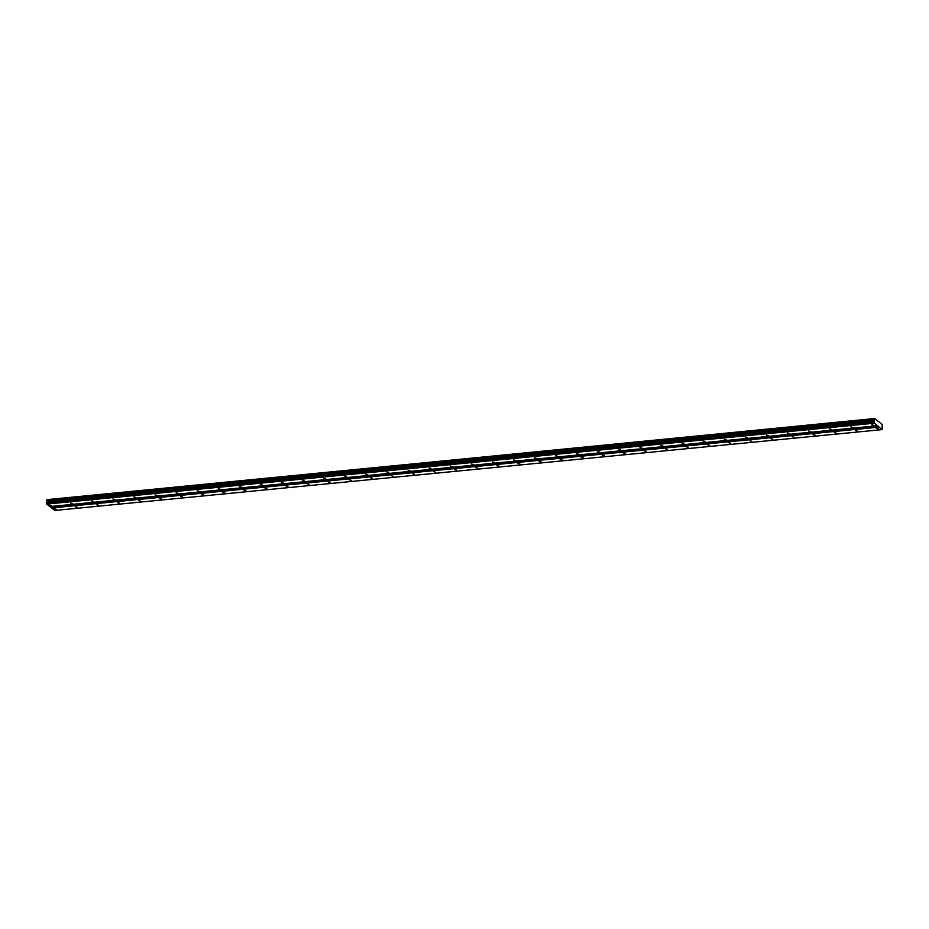 <?xml version="1.0" encoding="UTF-8"?>
<svg xmlns="http://www.w3.org/2000/svg" width="929" height="929" viewBox="0 0 929 929"><rect width="100%" height="100%" fill="white"/><g stroke="black" fill="none" stroke-linecap="round" stroke-linejoin="round"><path stroke-width="1.39" d="M878.277 428.931L876.395 428.385L878.277 428.931M56.077 509.266L54.196 508.72L56.077 509.266M77.165 507.211L75.284 506.653L77.165 507.211M98.242 505.144L96.361 504.598L98.242 505.144M119.33 503.088L117.437 502.531L119.33 503.088M140.407 501.021L138.526 500.476L140.407 501.021M161.495 498.966L159.602 498.42L161.495 498.966M182.572 496.91L180.69 496.353L182.572 496.91M203.648 494.843L201.767 494.298L203.648 494.843M224.737 492.788L222.855 492.242L224.737 492.788M245.813 490.721L243.932 490.175L245.813 490.721M266.902 488.666L265.02 488.12L266.902 488.666M287.978 486.61L286.097 486.053L287.978 486.61M309.067 484.543L307.185 483.997L309.067 484.543M330.143 482.488L328.262 481.942L330.143 482.488M351.232 480.432L349.339 479.875L351.232 480.432M372.308 478.365L370.427 477.82L372.308 478.365M393.397 476.31L391.504 475.753L393.397 476.31M414.473 474.243L412.592 473.697L414.473 474.243M435.55 472.187L433.669 471.642L435.55 472.187M456.638 470.132L454.757 469.575L456.638 470.132M477.715 468.065L475.834 467.519L477.715 468.065M498.803 466.01L496.922 465.464L498.803 466.01M519.88 463.943L517.999 463.397L519.88 463.943M540.968 461.887L539.075 461.341L540.968 461.887M562.045 459.832L560.164 459.274L562.045 459.832M583.133 457.765L581.24 457.219L583.133 457.765M604.21 455.709L602.329 455.164L604.21 455.709M625.298 453.654L623.405 453.097L625.298 453.654M646.375 451.587L644.494 451.041L646.375 451.587M667.452 449.531L665.57 448.974L667.452 449.531M688.54 447.464L686.659 446.919L688.54 447.464M709.617 445.409L707.735 444.863L709.617 445.409M730.705 443.354L728.824 442.796L730.705 443.354M751.782 441.287L749.9 440.741L751.782 441.287M772.87 439.231L770.977 438.685L772.87 439.231M793.947 437.164L792.065 436.618L793.947 437.164M815.035 435.109L813.142 434.563L815.035 435.109M836.112 433.053L834.23 432.496L836.112 433.053M857.188 430.986L855.307 430.441L857.188 430.986M873.724 425.343L871.843 424.797L873.724 425.343M51.525 505.678L49.643 505.132L51.525 505.678M72.613 503.623L70.732 503.077L72.613 503.623M93.69 501.567L91.808 501.01L93.69 501.567M114.778 499.5L112.897 498.954L114.778 499.5M135.855 497.445L133.973 496.899L135.855 497.445M156.943 495.378L155.05 494.832L156.943 495.378M178.02 493.322L176.138 492.776L178.02 493.322M199.108 491.267L197.215 490.709L199.108 491.267M220.185 489.2L218.303 488.654L220.185 489.2M241.261 487.144L239.38 486.599L241.261 487.144M262.35 485.089L260.468 484.532L262.35 485.089M283.426 483.022L281.545 482.476L283.426 483.022M304.515 480.967L302.633 480.421L304.515 480.967M325.591 478.899L323.71 478.354L325.591 478.899M346.68 476.844L344.798 476.298L346.68 476.844M367.756 474.789L365.875 474.231L367.756 474.789M388.845 472.722L386.952 472.176L388.845 472.722M409.921 470.666L408.04 470.12L409.921 470.666M431.01 468.599L429.117 468.053L431.01 468.599M452.086 466.544L450.205 465.998L452.086 466.544M473.163 464.488L471.282 463.931L473.163 464.488M494.251 462.421L492.37 461.876L494.251 462.421M515.328 460.366L513.447 459.82L515.328 460.366M536.416 458.311L534.535 457.753L536.416 458.311M557.493 456.244L555.612 455.698L557.493 456.244M578.581 454.188L576.688 453.642L578.581 454.188M599.658 452.121L597.777 451.575L599.658 452.121M620.746 450.066L618.853 449.52L620.746 450.066M641.823 448.01L639.942 447.453L641.823 448.01M662.9 445.943L661.018 445.397L662.9 445.943M683.988 443.888L682.107 443.342L683.988 443.888M705.065 441.821L703.183 441.275L705.065 441.821M726.153 439.765L724.272 439.22L726.153 439.765M747.23 437.71L745.348 437.153L747.23 437.71M768.318 435.643L766.437 435.097L768.318 435.643M789.395 433.588L787.513 433.042L789.395 433.588M810.483 431.532L808.59 430.975L810.483 431.532M831.56 429.465L829.678 428.919L831.56 429.465M852.648 427.41L850.755 426.864L852.648 427.41M51.49 507.977L878.95 427.131L882.109 429.616L54.648 510.462L51.385 507.606L878.846 426.759L873.91 422.869L46.45 503.727L46.787 499.895L874.259 419.037L873.91 422.869M882.109 429.616L882.213 424.46L874.688 418.538L874.259 419.037M51.385 507.606L50.05 506.56M877.185 425.737L49.713 506.584L46.45 503.727M46.845 499.883L874.688 418.538M46.891 501.033L874.363 420.175M874.63 421.127L47.158 501.974M47.1 502.763L874.572 421.905M873.968 422.161L46.508 503.007M46.555 504.099L874.026 423.252M874.468 418.793L47.007 499.639M46.74 500.487L874.212 419.641M46.705 500.371L874.177 419.513M874.201 419.095L46.74 499.953"/></g></svg>
